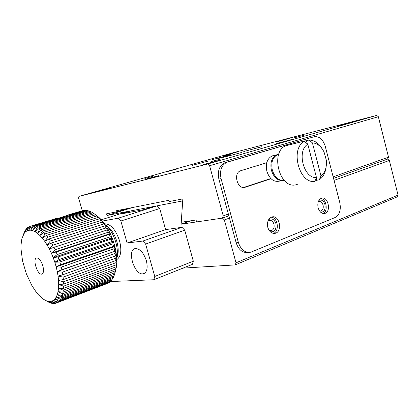<?xml version="1.0" encoding="UTF-8"?>
<svg xmlns="http://www.w3.org/2000/svg" width="419" height="419" viewBox="0 0 419 419"><rect width="100%" height="100%" fill="white"/><g stroke="black" fill="none" stroke-linecap="round" stroke-linejoin="round"><path stroke-width="0.63" d="M314.852 181.238L316.78 180.254L319.315 179.788L320.985 175.907L312.417 142.884L308.997 140.072L303.246 141.386L301.879 142.051L304.383 141.428L307.808 144.262L316.45 177.483L314.789 181.385L312.255 181.851L313.899 181.547M306.488 140.695L307.31 143.848M316.209 178.054L316.78 180.254M312.417 142.884C317.188 143.167 321.069 146.21 324.049 152.013L326.37 160.346C326.883 167.438 325.086 172.623 320.985 175.907M316.45 177.483C303.817 179.028 296.364 150.599 307.808 144.262M308.997 140.072C314.365 140.114 318.89 143.23 322.578 149.415M326.176 166.61C325.463 172.722 323.175 177.117 319.315 179.788M314.789 181.385C299.218 184.156 289.843 148.509 304.383 141.428M297.286 184.517L295.055 184.999C278.698 187.843 270.313 150.636 286.245 145.623L288.811 144.984M284.202 180.264C278.745 180.819 274.791 177.462 272.334 170.198C270.842 162.467 272.617 157.266 277.65 154.59L278.703 154.281M283.543 180.38C277.991 181.134 273.947 177.803 271.418 170.397C269.93 162.677 271.706 157.481 276.734 154.805L278.473 154.391M273.937 155.47L272.209 155.884C267.181 158.544 265.41 163.709 266.887 171.366C269.548 178.992 273.733 182.249 279.431 181.128L282.139 180.599M127.334 208.557L116.911 211.799L116.597 210.689L168.695 200.35L169.04 201.586L182.836 198.884L181.249 222.232L196.055 219.996L196.584 221.918L222.479 218.1L228.847 215.827L222.479 218.1L223.248 215.885L228.365 214.067M82.255 210.699L78.625 198.108L78.929 196.375L234.389 152.396L376.581 115.419L378.352 116.718L388.518 157.183L387.559 159.084L333.54 178.394L387.559 159.084L389.34 160.446L398.05 195.118L397.076 196.935L235.221 264.902L182.972 268.123M388.518 157.183L333.142 176.855M116.911 211.799L106.379 213.863L108.626 217.487L107.327 215.387L127.853 211.448L101.33 219.776M378.352 116.718L209.6 165.709L223.248 215.885M212.244 159.665L228.963 155.203L212.244 159.665M243.758 151.531L261.833 146.718L243.758 151.531M192.347 165.322L209.207 160.823L192.347 165.322M223.526 157.303L241.768 152.443L223.526 157.303M303.906 135.248L294.463 137.757L303.906 135.248M232.388 153.742L224.448 155.863L232.388 153.742M153.082 176.252L144.859 178.447L153.082 176.252M227.459 156.03L218.676 158.372L227.459 156.03M221.305 158.89L211.475 161.504L221.305 158.89M158.963 175.598L145.362 179.222L158.963 175.598M110.763 187.78L98.863 190.964L110.763 187.78M178.044 168.716L166.479 171.811L178.044 168.716M236.405 152.181L225.134 155.198L236.405 152.181M289.283 138.459L276.472 141.879L289.283 138.459M352.987 121.934L338.143 125.878L352.987 121.934M291.765 139.517L276.414 143.591L291.765 139.517M218.907 160.451L203.011 164.662L218.907 160.451M376.581 115.419L207.751 163.986L209.6 165.709M207.751 163.986L78.929 196.375M238.401 242.564C240.909 249.818 245.052 253.024 250.829 252.191L335.053 217.54C339.6 214.874 341.176 209.888 339.788 202.587L325.259 146.325C322.934 139.244 319.22 136.049 314.114 136.746L226.946 162.253C221.457 165.186 219.493 170.638 221.059 178.599L238.401 242.564L236.164 242.79L229.46 218.084L224.348 219.928L236.017 262.818L235.221 264.902M224.348 219.928L222.479 218.1L181.118 224.196L191.012 220.755M184.727 230.157L145.629 244.068L154.758 276.446L153.81 279.751L192.269 264.42L193.327 261.199L184.727 230.157L181.982 227.302L165.605 229.612L159.718 208.515L157.135 205.823L182.7 200.916L181.118 224.196M236.017 262.818L398.05 195.118M130.932 210.857L121.159 213.931L143.691 209.662L153.7 206.483L130.932 210.857L131.257 212.014M157.135 205.823L118.299 218.173L102.446 221.043M107.327 215.387L132.655 207.505M334.053 180.38L389.34 160.446M236.164 242.79C238.61 249.907 242.68 253.118 248.378 252.421M159.718 208.515L120.861 221.017L127.104 242.999L165.605 229.612M127.104 242.999L142.889 241.045L181.982 227.302M154.758 276.446L193.327 261.199M153.81 279.751L110.354 281.552M142.889 241.045L145.629 244.068M118.299 218.173L120.861 221.017M146.341 260.608C143.581 252.641 139.92 248.624 135.363 248.556C126.329 249.598 134.619 275.974 143.272 273.769C147.011 272.387 148.033 268.003 146.341 260.608M229.46 218.084L218.87 179.081L221.059 178.599M314.114 136.746L224.757 162.792C219.278 165.72 217.314 171.146 218.87 179.081M270.815 178.51L243.612 187.466M318.126 207.787C317.241 202.896 318.367 199.695 321.499 198.203C328.093 195.851 331.544 211.909 324.788 213.444C321.74 213.9 319.524 212.014 318.126 207.787M267.82 227.402C266.866 222.143 268.191 218.687 271.795 217.021C279.337 214.402 282.972 231.576 275.252 233.304C271.811 233.828 269.333 231.859 267.82 227.402M271.035 178.724L245.256 187.225C237.652 190.216 232.744 173.246 240.527 170.784L266.783 162.703M323.091 213.517C328.323 211.422 326.495 198.988 320.881 198.449M273.403 233.414C279.688 231.435 277.923 217.566 271.35 217.178M320.676 212.255C324.191 212.171 325.605 209.61 324.924 204.577C323.609 200.785 321.609 199.371 318.927 200.34M270.26 231.765C274.675 232.273 276.561 229.565 275.917 223.641C274.298 219.336 271.9 217.969 268.715 219.54M319.597 211.029L320.917 211.04C322.908 210.113 323.625 208.117 323.07 205.053C322.195 202.403 320.797 201.23 318.864 201.534L318.246 201.817M269.066 230.277L271.407 230.628C273.696 229.602 274.545 227.438 273.953 224.149C272.999 221.342 271.433 220.122 269.249 220.473L267.924 221.269M87.451 210.5L86.136 210.296L70.471 214.984C68.643 215.937 65.867 216.764 62.153 217.477L33.52 226.045L34.751 226.307L87.451 210.5L88.22 210.982M33.52 226.045L30.66 230.199L32.829 230.686L34.751 226.307M31.278 226.014L28.654 230.282L30.66 230.199L32.42 225.951L58.911 218.037L56.822 218.383L31.278 226.014L32.42 225.951M90.075 211.354L88.697 210.836L35.929 226.705L37.233 227.292L90.075 211.354L91.112 212.051M35.929 226.705L32.829 230.686L35.117 231.744L37.233 227.292M92.782 212.794L91.368 211.972L38.464 227.983L39.815 228.894L92.782 212.794L94.055 213.706M38.464 227.983L35.117 231.744L37.495 233.373L39.815 228.894M95.537 214.811L94.102 213.695L41.083 229.879L42.471 231.105L95.537 214.811L98.779 217.262L96.255 215.293M41.083 229.879L37.495 233.373L39.92 235.541L42.471 231.105M96.862 215.979L43.754 232.367L45.142 233.881L98.287 217.382L101.288 219.729L98.779 217.262L96.862 215.979L98.287 217.382M43.754 232.367L39.92 235.541L42.356 238.228L45.142 233.881M99.591 218.797L46.415 235.41L47.787 237.196L100.984 220.462L103.734 222.641L101.288 219.729L99.591 218.797L100.984 220.462M46.415 235.41L42.356 238.228L44.76 241.386L47.787 237.196M102.246 222.107L49.033 238.961L50.359 240.988L103.582 224.003L106.075 225.967L103.734 222.641L102.246 222.107L103.582 224.003M49.033 238.961L44.76 241.386L47.085 244.968L50.359 240.988M104.781 225.851L51.553 242.962L52.815 245.199L106.033 227.952L108.275 229.643L106.075 225.967L104.781 225.851L106.033 227.952M51.553 242.962L47.085 244.968L49.29 248.912L52.815 245.199M107.149 229.968L53.936 247.351L55.104 249.755L108.296 232.236L110.291 233.613L108.275 229.643L107.149 229.968L108.296 232.236M53.936 247.351L49.29 248.912L51.338 253.155L55.104 249.755M109.301 234.394L56.13 252.044L57.188 254.579L110.323 236.782L112.083 237.798L110.291 233.613L109.301 234.394L110.323 236.782M56.13 252.044L51.338 253.155L53.192 257.622L57.188 254.579M111.203 239.04L58.105 256.967L59.027 259.581L112.083 241.517L113.622 242.135L112.083 237.798L111.203 239.04L112.083 241.517M58.105 256.967L53.192 257.622L54.821 262.231L59.027 259.581M112.826 243.827L59.812 262.022L60.593 264.672L113.544 246.341L114.879 246.54L113.622 242.135L112.826 243.827L113.544 246.341M59.812 262.022L54.821 262.231L56.188 266.903L60.593 264.672M114.13 248.671L61.232 267.123L61.85 269.763L115.838 250.939L114.879 246.54L114.13 248.671L114.675 251.18M61.232 267.123L56.188 266.903L57.277 271.549L61.85 269.763M115.099 253.485L62.337 272.177L62.777 274.759L115.461 255.946L116.472 255.255L115.838 250.939L115.099 253.485L115.461 255.946M62.337 272.177L57.277 271.549L58.063 276.09L62.777 274.759M115.712 258.183L63.107 277.1L63.369 279.573L115.89 260.55L116.781 259.408L116.472 255.255L115.712 258.183L115.89 260.55M63.107 277.1L58.063 276.09L58.54 280.447L63.369 279.573M115.969 262.682L63.526 281.793L63.604 284.119L115.958 264.918L116.76 263.331L116.781 259.408L115.969 262.682L115.958 264.918M63.526 281.793L58.54 280.447L58.697 284.548L63.604 284.119M115.859 266.908L63.599 286.182L63.494 288.324L115.66 268.972L116.409 266.955L116.76 263.331L115.66 268.972M63.599 286.182L58.697 284.548L58.534 288.319L63.494 288.324M115.393 270.784L63.321 290.199L63.039 292.111L115.016 272.643L116.409 266.955L115.016 272.643M63.321 290.199L58.534 288.319L58.063 291.703L63.039 292.111M62.703 293.766L62.253 295.432L114.031 275.875L114.581 274.251L62.703 293.766L58.063 291.703L57.293 294.641L62.253 295.432M61.761 296.841L61.153 298.228L112.732 278.625L113.444 277.258L61.761 296.841L57.293 294.641L56.235 297.092L61.153 298.228M60.519 299.37L59.76 300.46L111.145 280.845L112.004 279.756L60.519 299.37L56.235 297.092L54.92 299.03L59.76 300.46M58.995 301.329L58.105 302.109L109.301 282.511L110.291 281.715L58.995 301.329L54.92 299.03L53.37 300.418L58.105 302.109M57.225 302.686L108.332 283.108L57.225 302.686L53.37 300.418L51.61 301.251L56.214 303.152M55.235 303.435L54.13 303.581L49.672 301.523L47.593 301.24L51.883 303.403L53.066 303.571L49.672 301.523L51.61 301.251L55.235 303.435L56.099 303.105M51.06 302.989L49.51 302.633L43.147 299.056L38.532 294.897L36.254 292.163L31.907 285.601L26.35 273.801L22.547 260.979L20.976 248.745L20.997 245.068L21.882 238.657L25.402 230.492M50.757 303.105L47.593 301.24L45.409 300.407L48.4 302.031M22.956 235.509L25.198 230.555M26.633 228.549L25.229 232.121L26.837 230.932L28.335 227.093L27.418 227.779L25.229 232.121L23.857 233.833L25.852 229.523L27.099 228.407M30.273 226.218L28.654 230.282L26.837 230.932L29.236 226.595L55.638 218.645M70.56 214.957L71.031 214.14L71.382 214.277L71.094 214.8M59.493 218.273L58.911 218.037M59.042 218.09L64.966 216.146L64.725 216.932M67.04 216.324L67.978 215.031L69.957 214.371L69.617 215.397M71.371 214.308L84.957 210.249L85.418 210.511M71.031 214.14L84.957 210.249M53.637 303.356L53.066 303.571M28.335 227.093L29.084 226.868M64.966 216.146L67.784 215.303M69.957 214.371L82.758 210.652M115.524 270.988L114.581 274.251M113.868 275.938L113.444 277.258M112.36 278.766L112.004 279.756M110.548 281.07L110.291 281.715M108.458 282.835L108.332 283.108M116.791 259.602C120.971 256.711 121.887 250.426 119.541 240.736C115.723 229.628 110.799 223.987 104.76 223.819L104.624 223.846M106.463 225.694L108.521 227.187C112.192 230.544 114.979 235.368 116.875 241.653C118.504 247.676 118.629 252.683 117.247 256.674L116.88 257.926M105.258 224.746L106.038 225.391C110.338 229.319 113.601 234.975 115.827 242.36C117.54 248.593 117.844 253.972 116.744 258.497M42.796 265.725C41.099 260.754 39.093 258.162 36.788 257.952C32.153 258.204 37.301 275.121 41.701 274.126C43.649 273.387 44.016 270.585 42.796 265.725M115.838 250.939L57.277 271.549M114.879 246.54L56.188 266.903M113.622 242.135L54.821 262.231M112.083 237.798L53.192 257.622M110.291 233.613L51.338 253.155M227.658 162.006L225.469 162.546M244.062 187.455L245.256 187.225M303.246 141.386L286.245 145.623M278.682 154.344L277.65 154.59M276.734 154.805L272.209 155.884M144.487 273.298L143.272 273.769M226.946 162.253L224.757 162.792M324.788 213.444L323.74 213.585M275.252 233.304L273.853 233.456M320.268 211.129L320.917 211.04M270.538 230.728L271.407 230.628M23.197 235.007L24.794 231.314M71.083 214.8L71.382 214.277M56.926 218.367L31.352 226.003M83.8 210.338L71.078 214.14M108.521 227.187L106.038 225.391M42.24 273.937L41.701 274.126"/></g></svg>
